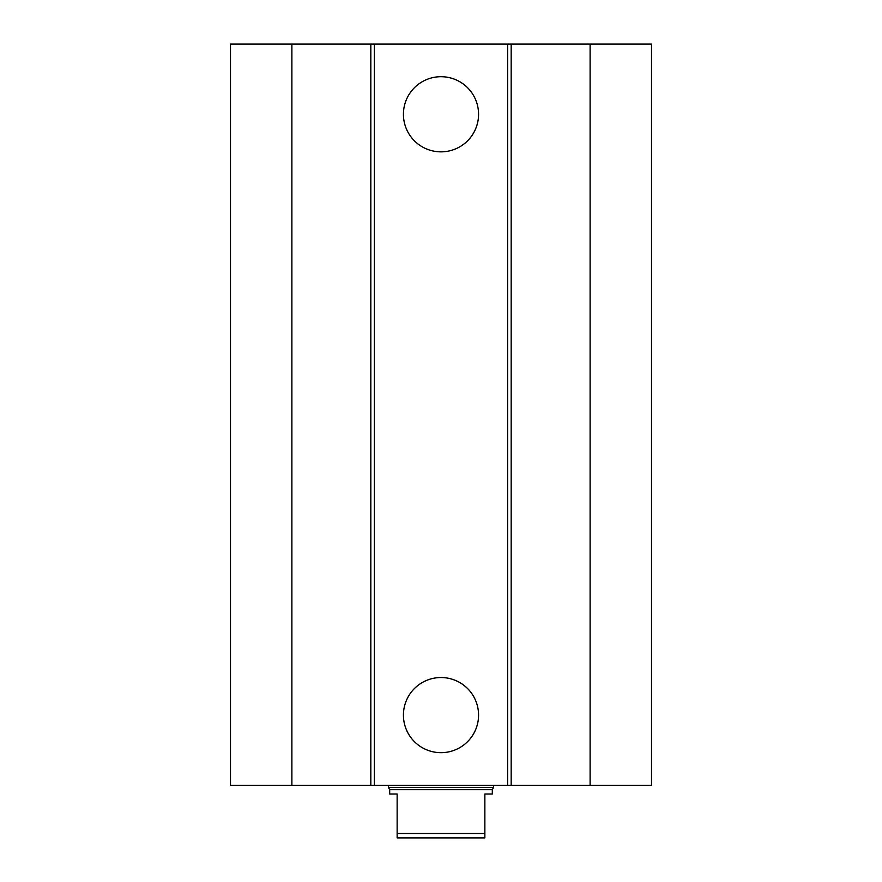 <?xml version="1.0" encoding="UTF-8"?>
<svg xmlns="http://www.w3.org/2000/svg" width="882" height="882" viewBox="0 0 882 882"><rect width="100%" height="100%" fill="white"/><g stroke="black" fill="none" stroke-linecap="round" stroke-linejoin="round"><path stroke-width="1.32" d="M478.562 114.274A37.562 37.562 0 0 1 422.213 146.809A37.562 37.562 0 0 1 422.213 81.739A37.562 37.562 0 0 1 478.562 114.274M478.562 715.104A37.562 37.562 0 0 1 422.213 747.638A37.562 37.562 0 0 1 422.213 682.569A37.562 37.562 0 0 1 478.562 715.104M291.887 44.1L291.887 785.278L230.489 785.278L230.489 44.1L507.646 44.1L507.646 785.278L651.511 785.278L651.511 44.1L590.113 44.1L590.113 785.278M374.354 44.1L374.354 785.278L507.646 785.278M370.826 44.1L370.826 785.278L374.354 785.278M507.646 44.1L511.174 44.1L511.174 785.278M511.174 44.1L590.113 44.1M291.887 785.278L370.826 785.278M397.143 794.043L397.143 837.9L484.857 837.9L484.857 794.043L492.31 794.043L492.31 789.655L389.69 789.655L389.69 794.043L397.143 794.043M484.857 833.512L397.143 833.512M493.622 785.278L493.622 787.383L388.378 787.383L388.378 785.278M389.69 789.655L388.378 787.383M492.31 789.655L493.622 787.383"/></g></svg>
